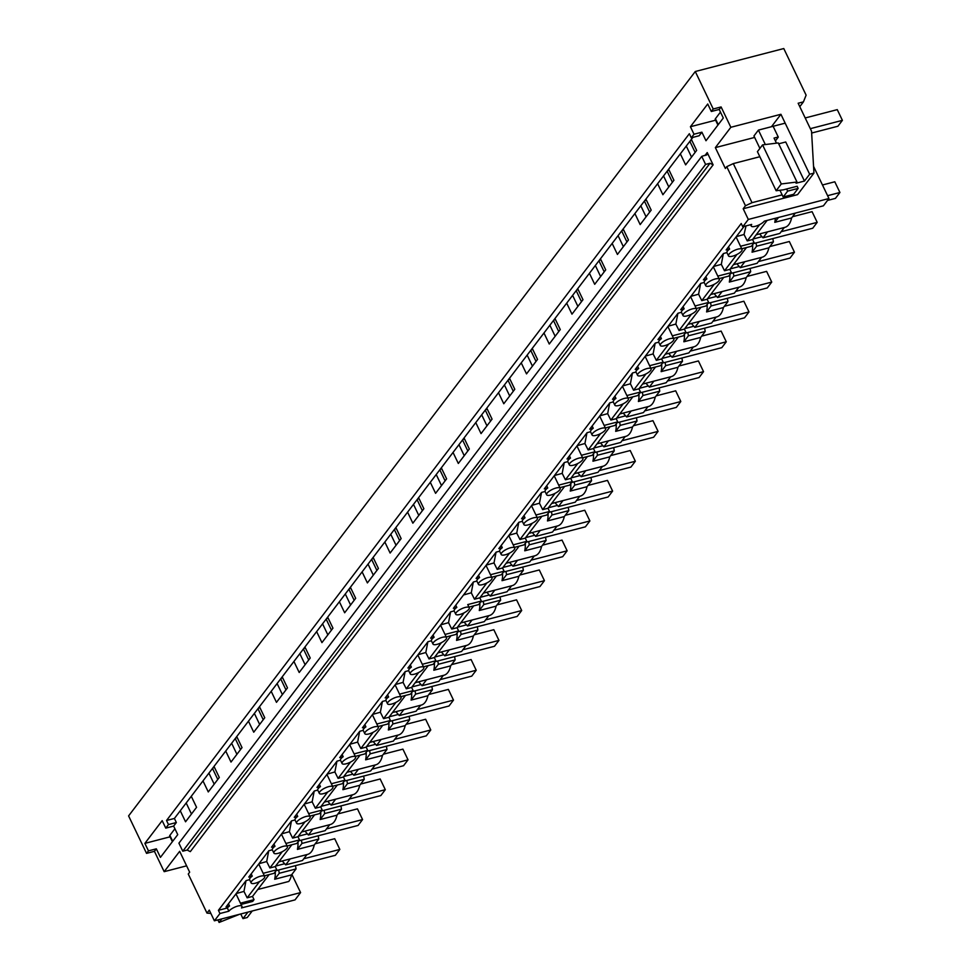 <?xml version="1.0" encoding="UTF-8"?>
<svg xmlns="http://www.w3.org/2000/svg" width="971" height="971" viewBox="0 0 971 971"><rect width="100%" height="100%" fill="white"/><g stroke="black" fill="none" stroke-linecap="round" stroke-linejoin="round"><path stroke-width="1.46" d="M750.583 224.714L751.226 226.037A7.513 2.379 154.4 0 1 751.19 225.964A7.513 2.379 154.4 0 1 751.688 224.422L742.766 226.741L741.225 223.524L218.414 910.313L227.335 907.994L228.877 911.199L219.956 913.517L218.414 910.313M813.564 166.393L828.955 198.521L748.313 219.446L743.191 208.741L745.473 205.743L726.757 166.66L725.361 168.493L715.36 147.616L730.847 127.286L721.101 106.944L719.195 109.444L723.298 118.013L705.99 140.746L701.887 132.177L699.169 135.746L691.291 137.785L689.349 133.719L166.526 820.495L168.481 824.573L165.762 828.129L173.639 826.09L176.358 822.522L174.404 818.456L166.526 820.495M828.955 198.521L823.408 205.816L764.298 221.157A7.513 2.379 154.4 0 1 762.101 223.136A7.513 2.379 154.4 0 1 751.226 226.037M743.191 208.741L797.567 194.637L813.941 173.117L809.644 174.234L804.461 181.055L785.733 141.984L778.681 143.805M173.639 826.09L177.742 834.647L160.433 857.381L156.331 848.824L154.425 851.324L146.548 853.375L128.597 815.907L695.272 71.514L783.779 48.55L806.112 95.158L803.43 101.87L799.788 106.664M291.87 874.41L300.585 892.592L241.476 907.934A7.513 2.379 154.4 0 0 241.973 906.392A7.513 2.379 154.4 0 0 241.949 906.331A7.513 2.379 154.4 0 0 231.062 909.22A7.513 2.379 154.4 0 0 228.877 911.199M154.425 851.324L164.172 871.667L179.659 851.324L189.661 872.201L188.265 874.034L206.981 913.104L209.275 910.106L214.397 920.811L295.038 899.886L300.585 892.592M748.313 219.446L742.766 226.741M692.881 137.372L691.364 139.375L696.644 150.396L685.635 164.864L680.343 153.843L668.631 169.233L673.923 180.254L662.902 194.734L657.622 183.701L645.909 199.091L651.189 210.112L640.168 224.592L634.888 213.559L623.176 228.95L628.455 239.971L617.435 254.451L612.155 243.418L600.442 258.808L605.722 269.841L594.701 284.309L589.421 273.288L577.709 288.666L582.988 299.699L571.98 314.167L566.688 303.146L554.975 318.524L560.267 329.557L549.246 344.025L543.966 333.004L532.254 348.395L537.533 359.416L526.513 373.896L521.233 362.863L509.52 378.253L514.8 389.274L503.779 403.754L498.499 392.721L486.787 408.111L492.066 419.132L481.046 433.612L475.766 422.579L464.053 437.97L469.333 448.99L458.324 463.47L453.032 452.45L441.32 467.828L446.611 478.861L435.591 493.329L430.299 482.308L418.586 497.686L423.878 508.719L412.857 523.187L407.577 512.166L395.865 527.544L401.144 538.577L390.124 553.045L384.844 542.024L373.131 557.415L378.411 568.436L367.39 582.916L362.11 571.883L350.397 587.273L355.677 598.294L344.656 612.774L339.377 601.741L327.664 617.131L332.956 628.152L321.935 642.632L316.643 631.599L304.93 646.989L310.222 658.01L299.202 672.49L293.922 661.469L282.209 676.848L287.489 687.881L276.468 702.349L271.188 691.328L259.475 706.706L264.755 717.739L253.734 732.207L248.455 721.186L236.742 736.564L242.022 747.597L231.001 762.065L225.721 751.044L214.008 766.435L219.288 777.455L208.28 791.935L202.988 780.902L191.275 796.293L196.567 807.314L185.546 821.794L180.266 810.761L174.404 818.456M214.397 920.811L219.956 913.517M707.119 154.607L701.742 156.38L705.589 164.415L709.995 163.262L713.127 164.864L707.228 152.556L704.946 155.554M779.944 190.267L783.172 197.004L793.671 194.273L798.15 188.398L797.13 186.262L783.257 189.855L776.132 190.741L781.291 183.956L796.985 182.014L796.062 183.228L804.461 181.055M782.153 194.855L752.015 202.684L733.299 163.601L726.757 166.66M745.473 205.743L752.015 202.684M803.43 101.87L798.15 103.242L811.538 131.194L813.941 173.117M695.272 71.514L713.224 108.983L711.318 111.495L719.195 109.444M721.101 106.944L713.224 108.983M730.847 127.286L780.927 114.287L809.644 174.234M759.832 156.719L733.299 163.601M796.985 182.014L778.269 142.943L762.575 144.885L757.416 151.658L776.132 190.741M715.36 147.616L754.637 137.433M780.927 114.287L771.46 126.716M711.318 111.495L707.725 103.994L690.417 126.728L715.603 120.198M690.417 126.728L694.01 134.229L701.887 132.177M694.01 134.229L691.291 137.785M773.134 126.327L778.293 137.105L775.404 140.904M781.291 183.956L762.575 144.885M146.548 853.375L148.466 850.863L144.873 843.374L170.059 836.832M165.762 828.129L162.181 820.641L144.873 843.374M691.364 139.375L680.343 153.843M706.148 155.239L707.228 152.556M191.275 796.293L180.266 810.761M214.008 766.435L202.988 780.902M236.742 736.564L225.721 751.044M259.475 706.706L248.455 721.186M282.209 676.848L271.188 691.328M304.93 646.989L293.922 661.469M327.664 617.131L316.643 631.599M350.397 587.273L339.377 601.741M373.131 557.415L362.11 571.883M395.865 527.544L384.844 542.024M418.586 497.686L407.577 512.166M441.32 467.828L430.299 482.308M464.053 437.97L453.032 452.45M486.787 408.111L475.766 422.579M509.52 378.253L498.499 392.721M532.254 348.395L521.233 362.863M554.975 318.524L543.966 333.004M577.709 288.666L566.688 303.146M600.442 258.808L589.421 273.288M623.176 228.95L612.155 243.418M645.909 199.091L634.888 213.559M668.631 169.233L657.622 183.701M686.266 146.063L691.546 157.096M701.742 156.38L178.919 843.168L182.766 851.191L705.589 164.415M767.126 220.417L752.586 239.521L754.127 242.726L751.433 246.258L741.735 248.77M746.468 247.544L729.852 269.38L731.394 272.584L728.711 276.116L719.001 278.628M723.747 277.403L707.119 299.238L708.66 302.442L705.978 305.974L696.268 308.499M701.013 307.261L684.385 329.096L685.927 332.313L683.244 335.832L673.534 338.357M678.28 337.119L661.664 358.954L663.193 362.171L660.511 365.691L650.801 368.215M655.546 366.977L638.93 388.813L640.472 392.029L637.777 395.561L628.079 398.074M632.813 396.848L616.197 418.671L617.738 421.887L615.056 425.419L605.346 427.932M610.091 426.706L593.463 448.541L595.005 451.746L592.322 455.278L582.612 457.79M587.358 456.564L570.73 478.4L572.271 481.604L569.589 485.136L559.879 487.648M564.624 486.422L548.008 508.258L549.537 511.474L546.855 514.994L537.145 517.519M541.891 516.281L525.275 538.116L526.816 541.333L524.122 544.852L514.424 547.377M519.157 546.139L502.541 567.974L504.083 571.191L501.4 574.711L491.69 577.235M496.436 576.009L479.808 597.833L481.349 601.049L478.667 604.581L468.957 607.093M473.702 605.868L457.074 627.703L458.615 630.907L455.933 634.439L446.223 636.952M450.969 635.726L434.353 657.561L435.882 660.765L433.2 664.298L423.49 666.81M428.235 665.584L411.619 687.419L413.161 690.624L410.466 694.156L400.768 696.68M405.502 695.442L388.885 717.278L390.427 720.494L387.745 724.014L378.035 726.539M382.78 725.301L366.152 747.136L367.693 750.352L365.011 753.872L355.301 756.397M360.047 755.159L343.418 776.994L344.96 780.211L342.278 783.731L332.568 786.255M337.313 785.029L320.697 806.852L322.226 810.069L319.544 813.601L309.834 816.113M314.58 814.887L297.963 836.723L299.505 839.927L296.81 843.459L287.113 845.972M291.846 844.746L275.23 866.581L276.771 869.785L274.077 873.317L264.379 875.83M269.125 874.604L252.496 896.439L254.038 899.644L252.691 901.416L241.039 904.438M795.298 213.11L791.583 217.977A25.028 12.477 75.5 0 1 788.853 224.544A25.028 12.477 75.5 0 1 784.871 227.36L756.178 234.8M759.577 233.914L763.012 237.81L779.81 233.441L784.35 227.493M772.819 238.587L773.414 241.852L768.85 247.836A25.028 12.477 75.5 0 1 766.119 254.402A25.028 12.477 75.5 0 1 762.15 257.218L733.445 264.658M736.843 263.772L740.278 267.668L757.077 263.311L761.616 257.351M750.085 268.445L750.68 271.722L746.129 277.694A25.028 12.477 75.5 0 1 743.385 284.26A25.028 12.477 75.5 0 1 739.417 287.076L710.711 294.516M714.122 293.643L717.545 297.527L734.355 293.169L738.882 287.21M727.352 298.303L727.947 301.58L723.395 307.564A25.028 12.477 75.5 0 1 720.652 314.119A25.028 12.477 75.5 0 1 716.683 316.934L687.978 324.387M691.388 323.501L694.823 327.385L711.622 323.027L716.149 317.068M704.63 328.162L705.213 331.439L700.661 337.423A25.028 12.477 75.5 0 1 697.918 343.977A25.028 12.477 75.5 0 1 693.949 346.793L665.244 354.245M668.655 353.359L672.09 357.243L688.888 352.886L693.415 346.938M681.897 358.032L682.479 361.297L677.928 367.281A25.028 12.477 75.5 0 1 675.197 373.847A25.028 12.477 75.5 0 1 671.216 376.651L642.523 384.103M645.921 383.217L649.356 387.101L666.155 382.744L670.694 376.797M659.163 387.89L659.758 391.155L655.194 397.139A25.028 12.477 75.5 0 1 652.463 403.705A25.028 12.477 75.5 0 1 648.494 406.509L619.789 413.962M623.188 413.076L626.623 416.96L643.421 412.602L647.96 406.655M636.43 417.748L637.025 421.013L632.473 426.997A25.028 12.477 75.5 0 1 629.73 433.564A25.028 12.477 75.5 0 1 625.761 436.38L597.056 443.82M600.466 442.934L603.889 446.83L620.7 442.46L625.227 436.513M613.696 447.607L614.291 450.872L609.739 456.856A25.028 12.477 75.5 0 1 606.996 463.422A25.028 12.477 75.5 0 1 603.027 466.238L574.322 473.678M577.733 472.804L581.168 476.688L597.966 472.331L602.493 466.371M590.975 477.465L591.557 480.742L587.006 486.714A25.028 12.477 75.5 0 1 584.263 493.28A25.028 12.477 75.5 0 1 580.294 496.096L551.589 503.548M554.999 502.662L558.434 506.546L575.233 502.189L579.76 496.23M568.241 507.323L568.824 510.6L564.272 516.584A25.028 12.477 75.5 0 1 561.541 523.138A25.028 12.477 75.5 0 1 557.56 525.954L528.855 533.407M532.266 532.521L535.701 536.405L552.499 532.047L557.038 526.088M545.508 537.181L546.103 540.459L541.539 546.442A25.028 12.477 75.5 0 1 538.808 552.997A25.028 12.477 75.5 0 1 534.827 555.813L506.134 563.265M509.532 562.379L512.967 566.263L529.765 561.906L534.305 555.958M522.774 567.052L523.369 570.317L518.817 576.301A25.028 12.477 75.5 0 1 516.074 582.867A25.028 12.477 75.5 0 1 512.105 585.671L483.4 593.123M486.811 592.237L490.234 596.121L507.044 591.764L511.571 585.816M500.041 596.91L500.635 600.175L496.084 606.159A25.028 12.477 75.5 0 1 493.341 612.725A25.028 12.477 75.5 0 1 489.372 615.529L460.667 622.981M464.077 622.095L467.512 625.979L484.311 621.622L488.838 615.675M477.307 626.768L477.902 630.033L473.35 636.017A25.028 12.477 75.5 0 1 470.607 642.584A25.028 12.477 75.5 0 1 466.638 645.399L437.933 652.84M441.344 651.954L444.779 655.85L461.577 651.48L466.104 645.533M454.586 656.627L455.168 659.904L450.617 665.875A25.028 12.477 75.5 0 1 447.886 672.442A25.028 12.477 75.5 0 1 443.905 675.258L415.2 682.698M418.61 681.824L422.045 685.708L438.843 681.351L443.371 675.391M431.852 686.485L432.447 689.762L427.883 695.734A25.028 12.477 75.5 0 1 425.152 702.3A25.028 12.477 75.5 0 1 421.171 705.116L392.478 712.568M395.877 711.682L399.312 715.566L416.11 711.209L420.649 705.249M409.119 716.343L409.713 719.62L405.162 725.604A25.028 12.477 75.5 0 1 402.419 732.158A25.028 12.477 75.5 0 1 398.45 734.974L369.745 742.427M373.155 741.541L376.578 745.425L393.376 741.067L397.916 735.108M386.385 746.201L386.98 749.478L382.428 755.462A25.028 12.477 75.5 0 1 379.685 762.017A25.028 12.477 75.5 0 1 375.716 764.832L347.011 772.285M350.422 771.399L353.857 775.283L370.655 770.925L375.182 764.978M363.652 776.072L364.246 779.337L359.695 785.321A25.028 12.477 75.5 0 1 356.952 791.887A25.028 12.477 75.5 0 1 352.983 794.691L324.278 802.143M327.688 801.257L331.123 805.141L347.921 800.784L352.449 794.836M340.93 805.93L341.513 809.195L336.961 815.179A25.028 12.477 75.5 0 1 334.23 821.745A25.028 12.477 75.5 0 1 330.249 824.561L301.544 832.001M304.955 831.115L308.39 835.011L325.188 830.642L329.715 824.695M318.197 835.788L318.779 839.053L314.228 845.037A25.028 12.477 75.5 0 1 311.497 851.603A25.028 12.477 75.5 0 1 307.516 854.419L278.823 861.86M282.221 860.974L285.656 864.87L302.454 860.512L306.994 854.553M295.463 865.647L296.058 868.924L291.506 874.895A25.028 12.477 75.5 0 1 288.763 881.462L257.776 889.497M713.127 164.864L190.304 851.64L187.185 850.05L182.766 851.191M744.102 226.389L726.138 249.984L729.609 249.086A7.513 2.379 154.4 0 0 727.425 251.076A7.513 2.379 154.4 0 0 726.927 252.618L728.493 255.895A7.513 2.379 154.4 0 0 739.38 252.994A7.513 2.379 154.4 0 0 741.565 251.016A7.513 2.379 154.4 0 0 742.062 249.474A7.513 2.379 154.4 0 0 742.038 249.401A7.513 2.379 154.4 0 0 731.151 252.302A7.513 2.379 154.4 0 0 728.966 254.281A7.513 2.379 154.4 0 0 728.468 255.822A7.513 2.379 154.4 0 0 728.493 255.895M726.927 252.618L723.456 253.516L703.405 279.854L706.876 278.944A7.513 2.379 154.4 0 0 704.691 280.935A7.513 2.379 154.4 0 0 704.193 282.476L700.722 283.374L680.683 309.713L684.142 308.814A7.513 2.379 154.4 0 0 681.958 310.793A7.513 2.379 154.4 0 0 681.46 312.334L677.989 313.232L657.95 339.571L661.421 338.673A7.513 2.379 154.4 0 0 659.224 340.651A7.513 2.379 154.4 0 0 658.726 342.193L655.267 343.091L635.216 369.429L638.687 368.531A7.513 2.379 154.4 0 0 636.503 370.509A7.513 2.379 154.4 0 0 636.005 372.051L632.534 372.961L612.483 399.287L615.954 398.389A7.513 2.379 154.4 0 0 613.769 400.368A7.513 2.379 154.4 0 0 613.271 401.921L609.8 402.819L589.749 429.146L593.22 428.247A7.513 2.379 154.4 0 0 591.036 430.226A7.513 2.379 154.4 0 0 590.538 431.779L587.067 432.678L567.028 459.004L570.487 458.106A7.513 2.379 154.4 0 0 568.302 460.096A7.513 2.379 154.4 0 0 567.804 461.638L564.333 462.536L544.294 488.874L547.765 487.964A7.513 2.379 154.4 0 0 545.568 489.954A7.513 2.379 154.4 0 0 545.071 491.496L541.612 492.394L521.561 518.732L525.032 517.834A7.513 2.379 154.4 0 0 522.847 519.813A7.513 2.379 154.4 0 0 522.349 521.354L518.878 522.252L498.827 548.591L502.298 547.693A7.513 2.379 154.4 0 0 500.114 549.671A7.513 2.379 154.4 0 0 499.616 551.212L496.145 552.111L476.093 578.449L479.565 577.551A7.513 2.379 154.4 0 0 477.38 579.529A7.513 2.379 154.4 0 0 476.882 581.071L473.411 581.981L453.372 608.307L456.831 607.409A7.513 2.379 154.4 0 0 454.646 609.387A7.513 2.379 154.4 0 0 454.149 610.941L450.678 611.839L430.639 638.165L434.11 637.267A7.513 2.379 154.4 0 0 431.913 639.258A7.513 2.379 154.4 0 0 431.415 640.799L427.956 641.697L407.905 668.024L411.376 667.126A7.513 2.379 154.4 0 0 409.192 669.116A7.513 2.379 154.4 0 0 408.694 670.658L405.223 671.556L385.171 697.894L388.643 696.984A7.513 2.379 154.4 0 0 386.458 698.974A7.513 2.379 154.4 0 0 385.96 700.516L382.489 701.414L362.438 727.752L365.909 726.854A7.513 2.379 154.4 0 0 363.724 728.833A7.513 2.379 154.4 0 0 363.227 730.374L359.755 731.272L339.716 757.611L343.176 756.712A7.513 2.379 154.4 0 0 340.991 758.691A7.513 2.379 154.4 0 0 340.493 760.232L337.022 761.143L316.983 787.469L320.454 786.571A7.513 2.379 154.4 0 0 318.257 788.549A7.513 2.379 154.4 0 0 317.76 790.091L314.301 791.001L294.249 817.327L297.721 816.429A7.513 2.379 154.4 0 0 295.536 818.407A7.513 2.379 154.4 0 0 295.038 819.961L291.567 820.859L271.516 847.185L274.987 846.287A7.513 2.379 154.4 0 0 272.802 848.278A7.513 2.379 154.4 0 0 272.305 849.819L268.833 850.717L248.782 877.056L252.254 876.145A7.513 2.379 154.4 0 0 250.069 878.136A7.513 2.379 154.4 0 0 249.571 879.677L246.1 880.576L226.049 906.914L229.52 906.016A7.513 2.379 154.4 0 0 227.335 907.994M775.331 218.293A25.028 12.477 75.5 0 1 774.785 222.335L791.583 217.977M759.638 224.617L747.245 240.905L752.586 239.521M742.038 249.401L736.067 236.948L740.521 246.258L754.127 242.726M736.297 236.645L744.041 234.484L747.245 240.905M774.785 222.335L778.499 217.468M729.609 249.086L728.529 246.84M744.041 234.484L746.031 225.891M663.533 175.933L668.813 186.954M752.659 244.656A25.028 12.477 75.5 0 1 752.052 252.193L768.85 247.836M736.916 254.475L724.512 270.763L729.852 269.38M713.333 266.819L717.787 276.116L731.394 272.584M713.564 266.503L721.319 264.343L724.512 270.763M763.012 237.81L767.539 231.851M756.021 242.944L756.615 246.221L773.414 241.852M752.052 252.193L756.615 246.221M708.417 282.16A7.513 2.379 154.4 0 0 706.233 284.139A7.513 2.379 154.4 0 0 705.735 285.692A7.513 2.379 154.4 0 0 705.759 285.753A7.513 2.379 154.4 0 0 716.647 282.852A7.513 2.379 154.4 0 0 718.831 280.874A7.513 2.379 154.4 0 0 719.329 279.332A7.513 2.379 154.4 0 0 719.305 279.26A7.513 2.379 154.4 0 0 708.417 282.16M706.876 278.944L705.808 276.699M721.319 264.343L723.359 253.637M640.799 205.791L646.091 216.812M729.925 274.514A25.028 12.477 75.5 0 1 729.33 282.063L746.129 277.694M714.183 284.345L701.79 300.622L707.119 299.238M696.571 309.13A7.513 2.379 154.4 0 0 685.684 312.019A7.513 2.379 154.4 0 0 683.499 313.997A7.513 2.379 154.4 0 0 683.001 315.551A7.513 2.379 154.4 0 0 683.026 315.611A7.513 2.379 154.4 0 0 693.913 312.711A7.513 2.379 154.4 0 0 696.098 310.732A7.513 2.379 154.4 0 0 696.595 309.191A7.513 2.379 154.4 0 0 696.571 309.13L690.599 296.677L695.054 305.974L708.66 302.442M690.842 296.361L698.586 294.201L701.79 300.622M740.278 267.668L744.818 261.709M733.287 272.802L733.882 276.08L750.68 271.722M729.33 282.063L733.882 276.08M684.142 308.814L683.074 306.569M698.586 294.201L700.625 283.508M618.078 235.65L623.358 246.67M707.191 304.372A25.028 12.477 75.5 0 1 706.597 311.922L723.395 307.564M691.449 314.203L679.057 330.48L684.385 329.096M673.838 338.988A7.513 2.379 154.4 0 0 662.95 341.877A7.513 2.379 154.4 0 0 660.765 343.868A7.513 2.379 154.4 0 0 660.268 345.409A7.513 2.379 154.4 0 0 660.292 345.47A7.513 2.379 154.4 0 0 671.179 342.581A7.513 2.379 154.4 0 0 673.364 340.59A7.513 2.379 154.4 0 0 673.862 339.049A7.513 2.379 154.4 0 0 673.838 338.988L667.878 326.535L672.333 335.832L685.927 332.313M668.109 326.22L675.852 324.059L679.057 330.48M717.545 297.527L722.084 291.567M710.554 302.661L711.148 305.938L727.947 301.58M706.597 311.922L711.148 305.938M661.421 338.673L660.341 336.427M675.852 324.059L677.892 313.366M595.344 265.508L600.624 276.529M684.458 334.23A25.028 12.477 75.5 0 1 683.863 341.78L700.661 337.423M668.716 344.062L656.323 360.338L661.664 358.954M651.104 368.846A7.513 2.379 154.4 0 0 640.229 371.735A7.513 2.379 154.4 0 0 638.032 373.726A7.513 2.379 154.4 0 0 637.534 375.267A7.513 2.379 154.4 0 0 637.571 375.328A7.513 2.379 154.4 0 0 648.446 372.439A7.513 2.379 154.4 0 0 650.643 370.449A7.513 2.379 154.4 0 0 651.14 368.907A7.513 2.379 154.4 0 0 651.104 368.846L645.145 356.393L649.599 365.703L663.193 362.171M645.375 356.09L653.119 353.917L656.323 360.338M694.823 327.385L699.351 321.437M687.82 332.531L688.415 335.796L705.213 331.439M683.863 341.78L688.415 335.796M638.687 368.531L637.607 366.285M653.119 353.917L655.17 343.224M572.611 295.366L577.891 306.399M661.737 364.089A25.028 12.477 75.5 0 1 661.13 371.638L677.928 367.281M645.982 373.92L633.59 390.196L638.93 388.813M628.383 398.705A7.513 2.379 154.4 0 0 617.495 401.606A7.513 2.379 154.4 0 0 615.311 403.584A7.513 2.379 154.4 0 0 614.813 405.125A7.513 2.379 154.4 0 0 614.837 405.198A7.513 2.379 154.4 0 0 625.725 402.297A7.513 2.379 154.4 0 0 627.909 400.319A7.513 2.379 154.4 0 0 628.407 398.765A7.513 2.379 154.4 0 0 628.383 398.705L622.411 386.252L626.865 395.561L640.472 392.029M622.642 385.948L630.385 383.776L633.59 390.196M672.09 357.243L676.617 351.296M665.099 362.389L665.681 365.654L682.479 361.297M661.13 371.638L665.681 365.654M615.954 398.389L614.874 396.144M630.385 383.776L632.437 373.082M549.877 325.224L555.157 336.257M639.003 393.959A25.028 12.477 75.5 0 1 638.396 401.496L655.194 397.139M623.261 403.778L610.856 420.067L616.197 418.671M605.649 428.563A7.513 2.379 154.4 0 0 594.762 431.464A7.513 2.379 154.4 0 0 592.577 433.442A7.513 2.379 154.4 0 0 592.079 434.984A7.513 2.379 154.4 0 0 592.104 435.057A7.513 2.379 154.4 0 0 602.991 432.156A7.513 2.379 154.4 0 0 605.176 430.177A7.513 2.379 154.4 0 0 605.673 428.624A7.513 2.379 154.4 0 0 605.649 428.563L599.677 416.11L604.132 425.419L617.738 421.887M599.908 415.806L607.664 413.634L610.856 420.067M649.356 387.101L653.884 381.154M642.365 392.248L642.948 395.513L659.758 391.155M638.396 401.496L642.948 395.513M593.22 428.247L592.152 426.002M607.664 413.634L609.703 402.941M527.144 355.083L532.436 366.116M616.269 423.817A25.028 12.477 75.5 0 1 615.675 431.355L632.473 426.997M600.527 433.636L588.135 449.925L593.463 448.541M582.916 458.421A7.513 2.379 154.4 0 0 572.028 461.322A7.513 2.379 154.4 0 0 569.843 463.301A7.513 2.379 154.4 0 0 569.346 464.842A7.513 2.379 154.4 0 0 569.37 464.915A7.513 2.379 154.4 0 0 580.257 462.014A7.513 2.379 154.4 0 0 582.442 460.036A7.513 2.379 154.4 0 0 582.94 458.494A7.513 2.379 154.4 0 0 582.916 458.421L576.944 445.968L581.398 455.278L595.005 451.746M577.175 445.665L584.93 443.504L588.135 449.925M626.623 416.96L631.162 411.012M619.632 422.106L620.226 425.371L637.025 421.013M615.675 431.355L620.226 425.371M570.487 458.106L569.419 455.86M584.93 443.504L586.97 432.799M504.422 384.953L509.702 395.974M593.536 453.675A25.028 12.477 75.5 0 1 592.941 461.213L609.739 456.856M577.794 463.495L565.401 479.783L570.73 478.4M560.182 488.279A7.513 2.379 154.4 0 0 549.295 491.18A7.513 2.379 154.4 0 0 547.11 493.159A7.513 2.379 154.4 0 0 546.612 494.712A7.513 2.379 154.4 0 0 546.637 494.773A7.513 2.379 154.4 0 0 557.524 491.872A7.513 2.379 154.4 0 0 559.709 489.894A7.513 2.379 154.4 0 0 560.206 488.352A7.513 2.379 154.4 0 0 560.182 488.279L554.223 475.826L558.677 485.136L572.271 481.604M554.453 475.523L562.197 473.363L565.401 479.783M603.889 446.83L608.429 440.87M596.898 451.964L597.493 455.241L614.291 450.872M592.941 461.213L597.493 455.241M547.765 487.964L546.685 485.731M562.197 473.363L564.236 462.657M481.689 414.811L486.969 425.832M570.802 483.534A25.028 12.477 75.5 0 1 570.208 491.083L587.006 486.714M555.06 493.365L542.668 509.641L548.008 508.258M537.449 518.15A7.513 2.379 154.4 0 0 526.573 521.039A7.513 2.379 154.4 0 0 524.376 523.029A7.513 2.379 154.4 0 0 523.879 524.571A7.513 2.379 154.4 0 0 523.915 524.631A7.513 2.379 154.4 0 0 534.79 521.73A7.513 2.379 154.4 0 0 536.975 519.752A7.513 2.379 154.4 0 0 537.485 518.211A7.513 2.379 154.4 0 0 537.449 518.15L531.489 505.697L535.943 514.994L549.537 511.474M531.72 505.381L539.463 503.221L542.668 509.641M581.168 476.688L585.695 470.729M574.164 481.822L574.759 485.099L591.557 480.742M570.208 491.083L574.759 485.099M525.032 517.834L523.952 515.589M539.463 503.221L541.515 492.528M458.955 444.669L464.235 455.69M548.081 513.392A25.028 12.477 75.5 0 1 547.474 520.942L564.272 516.584M532.326 523.223L519.934 539.5L525.275 538.116M514.715 548.008A7.513 2.379 154.4 0 0 503.84 550.897A7.513 2.379 154.4 0 0 501.655 552.887A7.513 2.379 154.4 0 0 501.157 554.429A7.513 2.379 154.4 0 0 501.182 554.49A7.513 2.379 154.4 0 0 512.069 551.601A7.513 2.379 154.4 0 0 514.254 549.61A7.513 2.379 154.4 0 0 514.751 548.069A7.513 2.379 154.4 0 0 514.715 548.008L508.755 535.555L513.21 544.852L526.816 541.333M508.986 535.252L516.73 533.079L519.934 539.5M558.434 506.546L562.962 500.587M551.443 511.681L552.026 514.958L568.824 510.6M547.474 520.942L552.026 514.958M502.298 547.693L501.218 545.447M516.73 533.079L518.781 522.386M436.222 474.528L441.502 485.561M525.347 543.25A25.028 12.477 75.5 0 1 524.741 550.8L541.539 546.442M509.593 553.082L497.201 569.358L502.541 567.974M491.994 577.866A7.513 2.379 154.4 0 0 481.106 580.755A7.513 2.379 154.4 0 0 478.921 582.746A7.513 2.379 154.4 0 0 478.424 584.287A7.513 2.379 154.4 0 0 478.448 584.348A7.513 2.379 154.4 0 0 489.335 581.459A7.513 2.379 154.4 0 0 491.52 579.469A7.513 2.379 154.4 0 0 492.018 577.927A7.513 2.379 154.4 0 0 491.994 577.866L486.022 565.413L490.476 574.723L504.083 571.191M486.253 565.11L494.008 562.937L497.201 569.358M535.701 536.405L540.228 530.457M528.71 541.551L529.292 544.816L546.103 540.459M524.741 550.8L529.292 544.816M479.565 577.551L478.497 575.305M494.008 562.937L496.047 552.244M413.488 504.386L418.78 515.419M502.614 573.108A25.028 12.477 75.5 0 1 502.019 580.658L518.817 576.301M486.872 582.94L474.479 599.216L479.808 597.833M467.755 604.581L481.349 601.049M463.519 594.968L471.275 592.796L474.479 599.216M467.743 604.581L469.26 607.725A7.513 2.379 154.4 0 0 458.373 610.625A7.513 2.379 154.4 0 0 456.188 612.604A7.513 2.379 154.4 0 0 455.69 614.145A7.513 2.379 154.4 0 0 455.715 614.218A7.513 2.379 154.4 0 0 466.602 611.317A7.513 2.379 154.4 0 0 468.787 609.339A7.513 2.379 154.4 0 0 469.284 607.785A7.513 2.379 154.4 0 0 469.26 607.725M512.967 566.263L517.507 560.316M505.976 571.409L506.571 574.674L523.369 570.317M502.019 580.658L506.571 574.674M456.831 607.409L455.763 605.164M471.275 592.796L473.314 582.102M390.767 534.244L396.047 545.277M479.88 602.979A25.028 12.477 75.5 0 1 479.286 610.516L496.084 606.159M464.138 612.798L451.746 629.087L457.074 627.703M446.526 637.583A7.513 2.379 154.4 0 0 435.639 640.484A7.513 2.379 154.4 0 0 433.454 642.462A7.513 2.379 154.4 0 0 432.957 644.004A7.513 2.379 154.4 0 0 432.981 644.076A7.513 2.379 154.4 0 0 443.868 641.176A7.513 2.379 154.4 0 0 446.053 639.197A7.513 2.379 154.4 0 0 446.551 637.656A7.513 2.379 154.4 0 0 446.526 637.583L440.555 625.13L445.021 634.439L458.615 630.907M440.798 624.826L448.541 622.654L451.746 629.087M490.234 596.121L494.773 590.174M483.242 601.267L483.837 604.532L500.635 600.175M479.286 610.516L483.837 604.532M434.11 637.267L433.03 635.022M448.541 622.654L450.58 611.961M368.033 564.115L373.313 575.135M457.147 632.837A25.028 12.477 75.5 0 1 456.552 640.375L473.35 636.017M441.404 642.656L429.012 658.945L434.353 657.561M423.793 667.441A7.513 2.379 154.4 0 0 412.918 670.342A7.513 2.379 154.4 0 0 410.721 672.32A7.513 2.379 154.4 0 0 410.223 673.862A7.513 2.379 154.4 0 0 410.26 673.935A7.513 2.379 154.4 0 0 421.135 671.034A7.513 2.379 154.4 0 0 423.32 669.055A7.513 2.379 154.4 0 0 423.829 667.514A7.513 2.379 154.4 0 0 423.793 667.441L417.833 654.988L422.288 664.298L435.882 660.765M418.064 654.685L425.808 652.524L429.012 658.945M467.512 625.979L472.04 620.032M460.509 631.126L461.104 634.403L477.902 630.033M456.552 640.375L461.104 634.403M411.376 667.126L410.296 664.88M425.808 652.524L427.859 641.819M345.3 593.973L350.58 604.994M434.425 662.695A25.028 12.477 75.5 0 1 433.819 670.233L450.617 665.875M418.671 672.527L406.279 688.803L411.619 687.419M401.059 697.299A7.513 2.379 154.4 0 0 390.184 700.2A7.513 2.379 154.4 0 0 387.999 702.179A7.513 2.379 154.4 0 0 387.502 703.732A7.513 2.379 154.4 0 0 387.526 703.793A7.513 2.379 154.4 0 0 398.413 700.892A7.513 2.379 154.4 0 0 400.598 698.914A7.513 2.379 154.4 0 0 401.096 697.372A7.513 2.379 154.4 0 0 401.059 697.299L395.1 684.846L399.554 694.156L413.161 690.624M395.331 684.543L403.074 682.382L406.279 688.803M444.779 655.85L449.306 649.89M437.787 660.984L438.37 664.261L455.168 659.904M433.819 670.233L438.37 664.261M388.643 696.984L387.563 694.75M403.074 682.382L405.125 671.689M322.566 623.831L327.846 634.852M411.692 692.554A25.028 12.477 75.5 0 1 411.085 700.103L427.883 695.734M395.937 702.385L383.545 718.661L388.885 717.278M378.338 727.17A7.513 2.379 154.4 0 0 367.451 730.058A7.513 2.379 154.4 0 0 365.266 732.049A7.513 2.379 154.4 0 0 364.768 733.591A7.513 2.379 154.4 0 0 364.793 733.651A7.513 2.379 154.4 0 0 375.68 730.762A7.513 2.379 154.4 0 0 377.865 728.772A7.513 2.379 154.4 0 0 378.362 727.23A7.513 2.379 154.4 0 0 378.338 727.17L372.366 714.717L376.821 724.014L390.427 720.494M372.597 714.401L380.353 712.241L383.545 718.661M422.045 685.708L426.572 679.749M415.054 690.842L415.637 694.119L432.447 689.762M411.085 700.103L415.637 694.119M365.909 726.854L364.841 724.609M380.353 712.241L382.392 701.548M299.833 653.689L305.125 664.71M388.958 722.412A25.028 12.477 75.5 0 1 388.351 729.961L405.162 725.604M373.216 732.243L360.811 748.52L366.152 747.136M355.604 757.028A7.513 2.379 154.4 0 0 344.717 759.917A7.513 2.379 154.4 0 0 342.532 761.907A7.513 2.379 154.4 0 0 342.035 763.449A7.513 2.379 154.4 0 0 342.059 763.509A7.513 2.379 154.4 0 0 352.946 760.621A7.513 2.379 154.4 0 0 355.131 758.63A7.513 2.379 154.4 0 0 355.629 757.089A7.513 2.379 154.4 0 0 355.604 757.028L349.633 744.575L354.087 753.884L367.693 750.352M349.863 744.272L357.619 742.099L360.811 748.52M399.312 715.566L403.851 709.607M392.32 720.7L392.915 723.978L409.713 719.62M388.351 729.961L392.915 723.978M343.176 756.712L342.108 754.467M357.619 742.099L359.658 731.406M277.111 683.548L282.391 694.581M366.225 752.27A25.028 12.477 75.5 0 1 365.63 759.82L382.428 755.462M350.482 762.101L338.09 778.378L343.418 776.994M332.871 786.886A7.513 2.379 154.4 0 0 321.984 789.787A7.513 2.379 154.4 0 0 319.799 791.766A7.513 2.379 154.4 0 0 319.301 793.307A7.513 2.379 154.4 0 0 319.325 793.368A7.513 2.379 154.4 0 0 330.213 790.479A7.513 2.379 154.4 0 0 332.398 788.488A7.513 2.379 154.4 0 0 332.895 786.947A7.513 2.379 154.4 0 0 332.871 786.886L326.899 774.433L331.366 783.743L344.96 780.211M327.142 774.13L334.886 771.957L338.09 778.378M376.578 745.425L381.118 739.477M369.587 750.571L370.182 753.836L386.98 749.478M365.63 759.82L370.182 753.836M320.454 786.571L319.374 784.325M334.886 771.957L336.925 761.264M254.378 713.406L259.658 724.439M343.491 782.141A25.028 12.477 75.5 0 1 342.897 789.678L359.695 785.321M327.749 791.96L315.357 808.248L320.697 806.852M310.137 816.745A7.513 2.379 154.4 0 0 299.25 819.645A7.513 2.379 154.4 0 0 297.065 821.624A7.513 2.379 154.4 0 0 296.568 823.165A7.513 2.379 154.4 0 0 296.604 823.238A7.513 2.379 154.4 0 0 307.479 820.337A7.513 2.379 154.4 0 0 309.664 818.359A7.513 2.379 154.4 0 0 310.162 816.805A7.513 2.379 154.4 0 0 310.137 816.745L304.178 804.291L308.632 813.601L322.226 810.069M304.409 803.988L312.152 801.815L315.357 808.248M353.857 775.283L358.384 769.335M346.853 780.429L347.448 783.694L364.246 779.337M342.897 789.678L347.448 783.694M297.721 816.429L296.641 814.183M312.152 801.815L314.203 791.122M231.644 743.264L236.924 754.297M320.77 811.999A25.028 12.477 75.5 0 1 320.163 819.536L336.961 815.179M305.015 821.818L292.623 838.107L297.963 836.723M287.404 846.603A7.513 2.379 154.4 0 0 276.529 849.504A7.513 2.379 154.4 0 0 274.344 851.482A7.513 2.379 154.4 0 0 273.834 853.024A7.513 2.379 154.4 0 0 273.871 853.096A7.513 2.379 154.4 0 0 284.746 850.195A7.513 2.379 154.4 0 0 286.943 848.217A7.513 2.379 154.4 0 0 287.44 846.676A7.513 2.379 154.4 0 0 287.404 846.603L281.444 834.15L285.899 843.459L299.505 839.927M281.675 833.846L289.419 831.686L292.623 838.107M331.123 805.141L335.65 799.194M324.132 810.287L324.715 813.552L341.513 809.195M320.163 819.536L324.715 813.552M274.987 846.287L273.907 844.042M289.419 831.686L291.47 820.981M208.911 773.134L214.19 784.155M298.036 841.857A25.028 12.477 75.5 0 1 297.429 849.394L314.228 845.037M282.282 851.676L269.889 867.965L275.23 866.581M264.682 876.461A7.513 2.379 154.4 0 0 253.795 879.362A7.513 2.379 154.4 0 0 251.61 881.34A7.513 2.379 154.4 0 0 251.113 882.894A7.513 2.379 154.4 0 0 251.137 882.955A7.513 2.379 154.4 0 0 262.024 880.054A7.513 2.379 154.4 0 0 264.209 878.075A7.513 2.379 154.4 0 0 264.707 876.534A7.513 2.379 154.4 0 0 264.682 876.461L258.711 864.008L263.165 873.317L276.771 869.785M258.941 863.705L266.697 861.544L269.889 867.965M308.39 835.011L312.917 829.052M301.398 840.146L301.981 843.423L318.779 839.053M297.429 849.394L301.981 843.423M252.254 876.145L251.186 873.9M266.697 861.544L268.736 850.839M186.177 802.993L191.469 814.014M275.303 871.715A25.028 12.477 75.5 0 1 274.696 879.253L291.506 874.895M259.56 881.547L247.156 897.823L252.496 896.439M241.949 906.331L235.977 893.866L240.432 903.176L254.038 899.644M236.208 893.563L243.964 891.402L247.156 897.823M285.656 864.87L290.195 858.91M278.665 870.004L279.26 873.281L296.058 868.924M274.696 879.253L279.26 873.281M229.52 906.016L228.452 903.77M243.964 891.402L246.003 880.709M176.358 822.522L168.481 824.573M240.747 913.966L242.981 918.615L247.277 917.51L252.229 910.992M206.981 913.104L210.865 913.432M239.534 914.281L219.106 922.45L221.825 918.882M242.981 918.615L247.933 912.109M164.172 871.667L186.614 865.841M148.466 850.863L156.331 848.824M219.106 922.45L217.892 919.901M827.595 195.693L839.927 192.489L834.793 181.783L822.473 184.988M827.498 200.439L835.448 198.375L839.927 192.489M691.874 140.419L690.247 140.844M689.847 141.353L695.139 152.386M752.962 239.024L761.859 236.718M781.133 231.717L817.194 222.359L812.072 211.654L792.554 216.715M753.447 243.612L812.727 228.234L817.194 222.359M669.14 170.277L667.514 170.702M667.126 171.224L672.405 182.245M730.228 268.882L739.125 266.576M758.4 261.575L794.46 252.217L789.338 241.512L769.821 246.573M730.714 273.47L789.993 258.092L794.46 252.217M646.407 200.147L644.78 200.56M644.392 201.082L649.672 212.103M707.495 298.74L716.404 296.434M735.666 291.434L771.739 282.076L766.605 271.37L747.087 276.432M707.993 303.328L767.26 287.95L771.739 282.076M623.673 230.006L622.047 230.43M621.658 230.94L626.938 241.961M684.761 328.599L693.67 326.292M712.932 321.292L749.005 311.934L743.871 301.228L724.354 306.29M685.259 333.187L744.526 317.808L749.005 311.934M600.952 259.864L599.313 260.289M598.925 260.798L604.205 271.819M662.04 358.457L670.937 356.151M690.211 351.15L726.272 341.792L721.137 331.087L701.62 336.148M662.525 363.057L721.793 347.667L726.272 341.792M578.218 289.722L576.592 290.147M576.191 290.657L581.483 301.69M639.306 388.327L648.203 386.009M667.478 381.008L703.538 371.65L698.416 360.945L678.899 366.018M639.792 392.915L699.071 377.537L703.538 371.65M555.485 319.58L553.858 320.005M553.47 320.515L558.75 331.548M616.573 418.185L625.47 415.867M644.744 410.879L680.805 401.521L675.682 390.815L656.165 395.877M617.058 422.773L676.338 407.395L680.805 401.521M532.751 349.439L531.125 349.863M530.736 350.373L536.016 361.406M593.839 448.044L602.748 445.738M622.01 440.737L658.083 431.379L652.949 420.674L633.432 425.735M594.337 452.632L653.604 437.253L658.083 431.379M510.018 379.309L508.391 379.722M508.003 380.244L513.283 391.264M571.106 477.902L580.015 475.596M599.277 470.595L635.35 461.237L630.215 450.532L610.698 455.593M571.603 482.49L630.871 467.112L635.35 461.237M487.296 409.167L485.658 409.592M485.269 410.102L490.549 421.123M548.384 507.76L557.281 505.454M576.556 500.453L612.616 491.095L607.482 480.39L587.965 485.451M548.87 512.348L608.137 496.97L612.616 491.095M464.563 439.026L462.924 439.45M462.536 439.96L467.828 450.981M525.651 537.618L534.548 535.312M553.822 530.312L589.883 520.954L584.76 510.248L565.243 515.31M526.136 542.219L585.404 526.828L589.883 520.954M441.829 468.884L440.203 469.309M439.814 469.818L445.094 480.851M502.917 567.489L511.814 565.171M531.088 560.17L567.149 550.812L562.027 540.107L542.51 545.18M503.403 572.077L562.682 556.699L567.149 550.812M419.096 498.742L417.469 499.167M417.081 499.677L422.361 510.71M480.184 597.347L489.093 595.029M508.355 590.028L544.428 580.67L539.293 569.965L519.776 575.038M480.681 601.935L539.949 586.557L544.428 580.67M396.362 528.6L394.736 529.025M394.347 529.535L399.627 540.568M457.45 627.205L466.359 624.899M485.621 619.899L521.694 610.541L516.56 599.835L497.043 604.897M457.948 631.793L517.215 616.415L521.694 610.541M373.629 558.459L372.002 558.883M371.614 559.405L376.894 570.426M434.729 657.064L443.626 654.757M462.9 649.757L498.96 640.399L493.826 629.693L474.309 634.755M435.214 661.652L494.482 646.273L498.96 640.399M350.907 588.329L349.269 588.742M348.88 589.263L354.172 600.284M411.995 686.922L420.892 684.616M440.166 679.615L476.227 670.257L471.105 659.552L451.588 664.613M412.481 691.51L471.748 676.132L476.227 670.257M328.174 618.187L326.547 618.612M326.147 619.122L331.439 630.143M389.262 716.78L398.159 714.474M417.433 709.473L453.493 700.115L448.371 689.41L428.854 694.471M389.747 721.368L449.027 705.99L453.493 700.115M305.44 648.045L303.814 648.47M303.425 648.98L308.705 660.001M366.528 746.638L375.425 744.332M394.699 739.332L430.772 729.974L425.638 719.268L406.121 724.33M367.014 751.238L426.293 735.848L430.772 729.974M282.707 677.904L281.08 678.328M280.692 678.838L285.972 689.871M343.795 776.509L352.704 774.19M371.966 769.19L408.038 759.832L402.904 749.127L383.387 754.2M344.292 781.097L403.56 765.718L408.038 759.832M259.973 707.762L258.347 708.187M257.958 708.696L263.238 719.729M321.073 806.367L329.97 804.049M349.244 799.048L385.305 789.69L380.171 778.985L360.654 784.058M321.559 810.955L380.826 795.577L385.305 789.69M237.252 737.62L235.613 738.045M235.225 738.555L240.505 749.588M298.34 836.225L307.237 833.919M326.511 828.918L362.571 819.56L357.449 808.855L337.92 813.916M298.825 840.813L358.093 825.435L362.571 819.56M214.518 767.478L212.892 767.903M212.491 768.425L217.783 779.446M275.606 866.083L284.503 863.777M303.777 858.777L339.838 849.419L334.716 838.713L315.199 843.775M276.092 870.671L335.371 855.293L339.838 849.419M811.647 133.039L837.924 126.23L842.403 120.343L837.269 109.638L805.202 117.964M776.472 143.162L774.045 138.088L778.244 136.996M810.336 128.67L842.403 120.343M785.175 123.159L758.412 130.102L753.945 135.976L759.892 148.405M758.412 130.102L765.33 144.533M786.631 188.981L787.651 191.117L783.172 197.004M798.15 188.398L787.651 191.117M717.933 125.053L715.214 119.384A3.131 0.995 154.4 0 1 715.421 118.717L720.458 112.09M172.389 841.687L169.67 836.031A3.131 0.995 154.4 0 1 169.864 835.363L174.914 828.736M709.995 163.262L187.185 850.05M715.421 118.717L718.249 124.64M169.864 835.363L172.704 841.274M704.193 282.476L705.759 285.753M713.333 266.807L719.305 279.26M681.46 312.334L683.026 315.611M658.726 342.193L660.292 345.47M635.993 372.051L637.571 375.328M613.271 401.921L614.837 405.198M590.538 431.779L592.104 435.057M567.804 461.638L569.37 464.915M545.071 491.496L546.637 494.773M522.337 521.354L523.915 524.631M499.616 551.212L501.182 554.49M476.882 581.083L478.448 584.348M454.149 610.941L455.715 614.218M431.415 640.799L432.981 644.076M408.682 670.658L410.26 673.935M385.948 700.516L387.526 703.793M363.227 730.374L364.793 733.651M340.493 760.232L342.059 763.509M317.76 790.103L319.325 793.368M295.026 819.961L296.604 823.238M272.293 849.819L273.871 853.096M249.571 879.677L251.137 882.955"/></g></svg>

